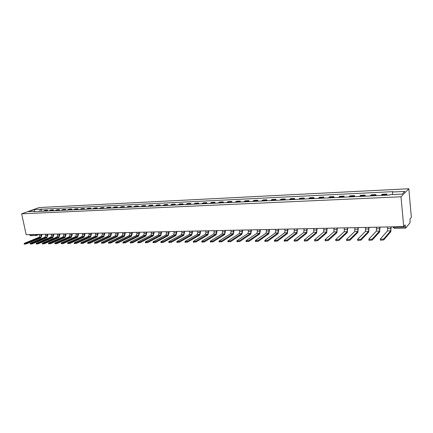 <?xml version="1.0" encoding="UTF-8"?>
<svg xmlns="http://www.w3.org/2000/svg" width="433" height="433" viewBox="0 0 433 433"><rect width="100%" height="100%" fill="white"/><g stroke="black" fill="none" stroke-linecap="round" stroke-linejoin="round"><path stroke-width="0.65" d="M403.713 226.611L405.12 224.906L405.748 228.061L410.056 222.73L410.046 218.919L411.35 217.339L408.828 188.75L39.251 207.548L21.65 213.799L401.001 196.782L403.713 226.611L26.175 234.681L21.65 213.799M30.57 235.639L29.655 234.946L37.07 234.448M29.579 234.61L29.655 234.946M408.828 188.75L401.001 196.782M385.992 195.223L386.831 194.06L382.166 194.282L381.311 195.44M386.94 195.18L386.831 194.06M374.983 195.738L375.866 194.585L371.281 194.801L370.383 195.954M375.974 195.689L375.866 194.585M364.169 196.241L365.089 195.094L360.581 195.31L359.644 196.452M365.198 196.192L365.089 195.094M353.534 196.739L354.497 195.597L350.07 195.808L349.095 196.945M354.611 196.69L354.497 195.597M343.088 197.226L344.083 196.095L339.732 196.301L338.72 197.426M344.203 197.172L344.083 196.095M332.815 197.702L333.843 196.582L329.567 196.782L328.517 197.903M333.967 197.648L333.843 196.582M322.715 198.173L323.781 197.058L319.57 197.259L318.493 198.374M323.9 198.119L323.781 197.058M312.783 198.639L313.882 197.529L309.741 197.724L308.626 198.834M314.006 198.579L313.882 197.529M303.013 199.093L304.145 197.995L300.069 198.184L298.927 199.283M304.269 199.034L304.145 197.995M293.406 199.543L294.564 198.449L290.559 198.639L289.385 199.732M294.694 199.483L294.564 198.449M283.951 199.981L285.141 198.893L281.201 199.083L279.999 200.165M285.271 199.922L285.141 198.893M274.652 200.419L275.87 199.337L271.989 199.521L270.76 200.598M276.005 200.355L275.87 199.337M265.499 200.842L266.744 199.77L262.928 199.954L261.673 201.02M266.88 200.782L266.744 199.77M256.493 201.264L257.765 200.198L254.009 200.376L252.726 201.442M257.9 201.199L257.765 200.198M247.627 201.675L248.926 200.62L245.224 200.793L243.92 201.848M249.062 201.61L248.926 200.62M238.902 202.087L240.223 201.031L236.58 201.204L235.249 202.254M240.364 202.016L240.223 201.031M230.307 202.487L231.655 201.437L228.067 201.61L226.713 202.655M231.796 202.417L231.655 201.437M221.848 202.882L223.217 201.838L219.683 202.005L218.308 203.045M223.363 202.812L223.217 201.838M213.518 203.266L214.909 202.233L211.428 202.4L210.032 203.429M215.055 203.196L214.909 202.233M205.312 203.651L206.72 202.622L203.299 202.785L201.875 203.813M206.871 203.58L206.72 202.622M197.231 204.03L198.66 203.007L195.288 203.169L193.849 204.187M198.812 203.954L198.66 203.007M189.27 204.398L190.72 203.386L187.392 203.542L185.936 204.555M190.872 204.327L190.72 203.386M181.427 204.766L182.894 203.754L179.619 203.911L178.142 204.917M183.045 204.69L182.894 203.754M173.698 205.128L175.181 204.122L171.955 204.279L170.461 205.274M175.338 205.047L175.181 204.122M166.083 205.48L167.587 204.484L164.405 204.636L162.895 205.632M167.739 205.404L167.587 204.484M158.575 205.832L160.096 204.841L156.963 204.988L155.431 205.978M160.253 205.751L160.096 204.841M151.177 206.178L152.714 205.188L149.623 205.339L148.081 206.319M152.871 206.097L152.714 205.188M143.886 206.514L145.439 205.534L142.392 205.68L140.833 206.66M145.596 206.438L145.439 205.534M136.698 206.85L138.262 205.875L135.258 206.021L133.689 206.99M138.425 206.774L138.262 205.875M129.608 207.18L131.188 206.216L128.228 206.357L126.642 207.32M131.351 207.098L131.188 206.216M122.62 207.51L124.217 206.546L121.294 206.682L119.692 207.645M124.374 207.429L124.217 206.546M115.73 207.829L117.338 206.871L114.453 207.006L112.84 207.964M117.5 207.748L117.338 206.871M108.932 208.149L110.55 207.196L107.709 207.331L106.085 208.278M110.713 208.062L110.55 207.196M102.226 208.457L103.86 207.515L101.057 207.645L99.417 208.592M104.023 208.376L103.86 207.515M95.617 208.766L97.257 207.829L94.491 207.959L92.846 208.895M97.425 208.684L97.257 207.829M89.09 209.074L90.746 208.138L88.018 208.268L86.356 209.199M90.908 208.987L90.746 208.138M82.654 209.372L84.321 208.441L81.626 208.571L79.959 209.496M84.484 209.285L84.321 208.441M76.305 209.669L77.978 208.744L75.326 208.868L73.642 209.794M78.146 209.583L77.978 208.744M70.038 209.962L71.721 209.042L69.101 209.166L67.413 210.081M71.889 209.875L71.721 209.042M63.851 210.249L65.551 209.334L62.958 209.458L61.259 210.368M65.719 210.162L65.551 209.334M57.751 210.535L59.456 209.626L56.902 209.745L55.191 210.654M59.624 210.449L59.456 209.626M51.727 210.817L53.438 209.908L50.915 210.027L49.2 210.931M53.605 210.725L53.438 209.908M45.779 211.093L47.5 210.189L45.01 210.308L43.284 211.207M47.668 211.006L47.5 210.189M392.358 194.563L392.661 192.003L404.844 191.408L402.192 194.103L389.852 194.682L389.451 195.061L33.79 211.65L34.624 211.353L28.361 211.645L34.272 209.545L40.507 209.242L39.663 211.38M392.661 192.003L393.05 191.635L40.507 209.242M41.806 211.277L41.319 208.95M34.927 211.596L34.624 211.353M34.656 211.374L34.272 209.545M386.03 226.989L387.622 227.109L387.481 230.924L380.304 239.048L380.396 239.33L383.649 239.011L383.735 239.931L380.488 240.245L380.396 239.963M392.428 226.849L390.853 227.038L390.718 230.865L383.649 239.011M383.735 239.931L390.804 231.747L391.096 227.033M374.962 227.222L376.526 227.347L376.374 231.125L368.846 239.184L368.927 239.471L372.131 239.146L372.223 240.055L369.024 240.375L368.938 240.093M381.251 227.092L379.709 227.276L379.557 231.065L372.131 239.146M372.223 240.055L379.644 231.947L379.957 227.271M364.093 227.455L365.631 227.574L365.463 231.325L357.598 239.319L357.669 239.601L360.819 239.281L360.916 240.18L357.766 240.504L357.696 240.218M370.269 227.325L368.754 227.509L368.591 231.265L360.819 239.281M360.916 240.18L368.678 232.137L369.019 227.504M353.409 227.688L354.919 227.807L354.741 231.52L346.552 239.449L346.611 239.736L349.718 239.411L349.815 240.304L346.709 240.629L346.649 240.342M359.482 227.558L357.988 227.736L357.815 231.466L349.718 239.411M349.815 240.304L357.907 232.326L358.264 227.731M342.909 227.91L344.397 228.029L344.203 231.709L335.699 239.579L335.748 239.866L338.812 239.541L338.909 240.429L335.851 240.748L335.802 240.461M348.879 227.78L347.412 227.964L347.223 231.655L338.812 239.541M338.909 240.429L347.32 232.51L347.699 227.958M332.587 228.131L334.049 228.245L333.848 231.899L325.042 239.703L325.08 239.99L328.095 239.671L328.198 240.548L325.183 240.867L325.145 240.58M338.454 228.007L337.015 228.186L336.814 231.844L328.095 239.671M328.198 240.548L336.912 232.694L337.307 228.18M322.439 228.348L323.879 228.462L323.662 232.088L314.569 239.828L314.596 240.12L317.573 239.795L317.676 240.661L314.704 240.986L314.667 240.699M328.209 228.223L326.796 228.402L326.585 232.034L317.573 239.795M317.676 240.661L326.682 232.873L327.099 228.397M312.464 228.559L313.876 228.678L313.649 232.267L304.28 239.952L304.296 240.239L307.23 239.914L307.338 240.775L304.404 241.1L304.372 240.824M318.131 228.44L316.745 228.613L316.523 232.218L307.23 239.914M307.338 240.775L316.62 233.051L317.059 228.608M302.651 228.77L304.042 228.884L303.804 232.445L294.164 240.071L294.175 240.364L297.065 240.034L297.173 240.889L294.283 241.213L294.251 240.943M308.226 228.651L306.862 228.824L306.629 232.397L297.065 240.034M297.173 240.889L306.732 233.225L307.181 228.819M292.995 228.976L294.364 229.089L294.121 232.624L284.227 240.191L284.221 240.477L287.074 240.153L287.187 241.002L284.297 241.062M298.483 228.862L297.141 229.03L296.897 232.575L287.074 240.153M287.187 241.002L297 233.392L297.471 229.025M283.501 229.181L284.849 229.295L285.028 230.632L284.595 232.797L274.452 240.304L274.441 240.596L277.255 240.272L277.369 241.111L274.517 241.181M288.903 229.062L287.582 229.236L287.328 232.748L277.255 240.272M277.369 241.111L287.436 233.56L287.918 229.23M274.165 229.382L275.491 229.49L275.669 230.821L275.226 232.97L264.844 240.418L264.823 240.71L267.599 240.385L267.713 241.219L264.899 241.295M279.474 229.268L278.175 229.436L278.354 230.767L277.916 232.922L267.599 240.385M267.713 241.219L278.018 233.728L278.668 230.54L278.522 229.43M264.974 229.577L266.279 229.69L266.457 231.006L266.008 233.138L255.394 240.531L255.362 240.824L258.106 240.499L258.22 241.322L255.443 241.408M270.197 229.463L268.92 229.631L269.099 230.957L268.649 233.089L258.106 240.499M258.22 241.322L268.758 233.89L269.423 230.729L269.277 229.625M255.93 229.771L257.213 229.88L257.397 231.19L256.931 233.3L246.101 240.64L246.058 240.932L248.769 240.607L248.883 241.425L246.144 241.522M261.072 229.658L259.816 229.826L259.995 231.135L259.535 233.257L248.769 240.607M248.883 241.425L259.643 234.047L260.33 230.913L260.179 229.82M247.026 229.961L248.293 230.069L248.477 231.368L248.006 233.463L236.965 240.748L236.905 241.04L239.584 240.716L239.703 241.527L236.992 241.63M252.087 229.853L250.853 230.015L251.037 231.319L250.566 233.419L239.584 240.716M239.703 241.527L250.675 234.204L251.378 231.092L251.221 230.01M238.264 230.145L239.514 230.259L239.698 231.547L239.216 233.625L227.969 240.856L227.904 241.149L230.551 240.824L230.67 241.63L227.991 241.733M243.249 230.042L242.031 230.204L242.22 231.493L241.733 233.576L230.551 240.824M230.67 241.63L241.847 234.361L242.561 231.271L242.41 230.194M243.265 230.177L244.585 230.01M229.642 230.329L230.87 230.443L231.06 231.72L230.562 233.782L219.125 240.959L219.044 241.251L221.658 240.927L221.783 241.728L219.136 241.841M234.545 230.226L233.349 230.388L233.539 231.671L233.046 233.739L221.658 240.927M221.783 241.728L233.16 234.513L233.89 231.449L233.728 230.378M221.149 230.513L222.356 230.621L222.551 231.888L222.042 233.939L210.416 241.062L210.33 241.36L212.912 241.029L213.036 241.825L210.422 241.944M225.977 230.41L224.797 230.567L224.992 231.839L224.489 233.896L212.912 241.029M213.036 241.825L224.603 234.664L225.349 231.623L225.187 230.562M212.787 230.692L213.978 230.8L214.173 232.056L213.658 234.091L201.848 241.165L201.751 241.457L204.306 241.132L204.43 241.917L201.843 242.047M217.539 230.589L216.381 230.751L216.576 232.012L216.062 234.047L204.306 241.132M204.43 241.917L216.181 234.81L216.938 231.79L216.776 230.74M204.549 230.865L205.724 230.973L205.919 232.223L205.399 234.242L193.416 241.262L193.307 241.56L195.835 241.235L195.96 242.015L193.405 242.144M209.231 230.767L208.094 230.924L208.289 232.175L207.764 234.199L195.835 241.235M195.96 242.015L207.883 234.957L208.657 231.958L208.495 230.913M196.436 231.043L197.594 231.146L197.794 232.386L197.264 234.388L185.113 241.36L184.994 241.657L187.494 241.333L187.619 242.107L185.091 242.242M201.053 230.941L199.927 231.098L200.127 232.342L199.597 234.345L187.494 241.333M187.619 242.107L199.716 235.097L200.501 232.126L200.333 231.092M188.447 231.211L189.589 231.319L189.789 232.548L189.248 234.534L176.94 241.457L176.81 241.755L179.284 241.43L179.408 242.199L176.908 242.339M192.994 231.13L191.884 231.271L192.084 232.499L191.548 234.491L179.284 241.43M179.408 242.199L191.667 235.238L192.463 232.288L192.301 231.26M180.577 231.379L181.703 231.487L181.903 232.705L181.357 234.681L168.892 241.554L168.756 241.847L171.197 241.527L171.327 242.285L168.854 242.437M185.059 231.319L183.965 231.439L184.166 232.662L183.619 234.637L171.197 241.527M171.327 242.285L183.744 235.379L184.55 232.451L184.382 231.428M172.821 231.547L173.931 231.65L174.131 232.862L173.579 234.821L160.962 241.646L160.822 241.944L163.236 241.619L163.365 242.377L160.919 242.529M177.243 231.503L176.161 231.601L176.361 232.819L175.809 234.778L163.236 241.619M163.365 242.377L175.933 235.514L176.751 232.608L176.583 231.595M165.179 231.709L166.272 231.812L166.478 233.014L165.915 234.962L153.158 241.738L153.006 242.036L155.398 241.711L155.528 242.464L153.109 242.621M169.536 231.682L168.469 231.769L168.675 232.97L168.112 234.919L155.398 241.711M155.528 242.464L168.237 235.649L169.07 232.765L168.897 231.758M157.65 231.871L158.727 231.974L158.933 233.165L158.364 235.097L145.472 241.831L145.304 242.123L147.675 241.803L147.805 242.55L145.412 242.713M161.947 231.855L160.892 231.926L161.098 233.122L160.529 235.059L147.675 241.803M147.805 242.55L160.654 235.785L161.498 232.916L161.325 231.92M150.229 232.028L151.29 232.131L151.496 233.317L150.922 235.233L137.894 241.923L137.721 242.215L140.07 241.895L140.2 242.632L137.829 242.799M154.467 232.023L153.423 232.088L153.634 233.273L153.055 235.195L140.07 241.895M140.2 242.632L153.185 235.915L154.034 233.068L153.861 232.077M142.912 232.185L143.962 232.288L144.167 233.463L143.583 235.368L130.436 242.009L130.252 242.301L132.574 241.982L132.709 242.718L130.36 242.886M147.09 232.191L146.062 232.245L146.273 233.419L145.688 235.33L132.574 241.982M132.709 242.718L145.818 236.045L146.679 233.219L146.506 232.234M135.702 232.337L136.736 232.44L136.947 233.609L136.352 235.498L123.08 242.096L122.891 242.388L125.191 242.069L125.326 242.799L122.999 242.973M139.821 232.353L138.809 232.397L139.02 233.566L138.43 235.46L125.191 242.069M125.326 242.799L138.555 236.169L139.426 233.365L139.253 232.386M128.59 232.489L129.613 232.591L129.824 233.755L129.223 235.628L115.838 242.182L115.638 242.475L117.917 242.155L118.052 242.881L115.746 243.059M132.682 232.516L131.654 232.548L131.865 233.712L131.269 235.59L117.917 242.155M118.052 242.881L131.399 236.294L132.281 233.511L132.103 232.537M121.581 232.64L122.588 232.743L122.799 233.896L122.198 235.758L108.694 242.264L108.488 242.556L110.745 242.242L110.88 242.956L108.602 243.14M125.592 232.678L124.601 232.7L124.818 233.852L124.217 235.72L110.745 242.242M110.88 242.956L124.341 236.418L125.234 233.652L125.056 232.689M114.669 232.786L115.66 232.889L115.876 234.031L115.265 235.882L101.658 242.35L101.441 242.642L103.676 242.323L103.812 243.037L101.555 243.222M118.637 232.819L117.652 232.846L117.863 233.993L117.256 235.85L103.676 242.323M103.812 243.037L117.386 236.542L118.285 233.793L118.106 232.835M107.855 232.932L108.829 233.035L109.046 234.172L108.434 236.007L94.719 242.431L94.497 242.724L96.711 242.41L96.846 243.113L94.611 243.303M111.763 232.97L110.794 232.992L111.005 234.129L110.393 235.974L96.711 242.41M96.846 243.113L110.523 236.662L111.427 233.934L111.249 232.981M101.127 233.078L102.096 233.176L102.312 234.307L101.69 236.131L87.883 242.512L87.65 242.805L89.842 242.491L89.983 243.189L87.764 243.384M104.975 233.116L104.028 233.138L104.245 234.264L103.628 236.099L89.842 242.491M89.983 243.189L103.758 236.781L104.672 234.069L104.488 233.127M94.497 233.219L95.449 233.317L95.666 234.437L95.043 236.25L81.139 242.594L80.901 242.881L83.071 242.567L83.212 243.265L81.014 243.46M98.291 233.257L97.36 233.279L97.577 234.399L96.954 236.218L83.071 242.567M83.212 243.265L97.084 236.894L98.004 234.204L97.826 233.268M87.959 233.36L88.895 233.457L89.117 234.572L88.484 236.375L74.487 242.669L74.243 242.962L76.397 242.648L76.533 243.341L74.357 243.535M91.704 233.398L90.778 233.419L90.995 234.534L90.367 236.337L76.397 242.648M76.533 243.341L90.502 237.013L91.428 234.34L91.249 233.409M81.501 233.495L82.432 233.593L82.649 234.702L82.016 236.488L67.932 242.745L67.678 243.037L69.816 242.724L69.951 243.411L67.792 243.611M85.198 233.539L84.289 233.555L84.505 234.664L83.872 236.456L69.816 242.724M69.951 243.411L84.007 237.127L84.938 234.47L84.76 233.544M75.136 233.636L76.051 233.733L76.273 234.827L75.634 236.607L61.464 242.826L61.205 243.113L63.321 242.805L63.462 243.487L61.324 243.687M78.779 233.674L77.88 233.69L78.102 234.794L77.464 236.575L63.321 242.805M63.462 243.487L77.599 237.235L78.541 234.599L78.357 233.679M68.852 233.766L69.756 233.863L69.978 234.957L69.334 236.721L55.088 242.902L54.818 243.189L56.918 242.881L57.059 243.557L54.937 243.763M72.446 233.804L71.564 233.825L71.786 234.919L71.142 236.689L56.918 242.881M57.059 243.557L71.277 237.349L72.224 234.729L72.04 233.815M62.65 233.901L63.543 233.999L63.765 235.081L63.121 236.835L48.794 242.973L48.518 243.259L50.601 242.951L50.742 243.627L48.637 243.833M66.233 233.928L65.329 233.961L65.551 235.043L64.907 236.802L50.601 242.951M50.742 243.627L65.037 237.457L65.995 234.854L65.811 233.95M56.534 234.031L57.416 234.129L57.638 235.2L56.988 236.948L42.591 243.048L42.304 243.335L44.372 243.027L44.512 243.698L42.429 243.903M60.09 234.053L59.175 234.091L59.397 235.168L58.747 236.916L44.372 243.027M44.512 243.698L58.883 237.565L59.841 234.978L59.657 234.08M50.493 234.161L51.365 234.253L51.587 235.325L50.932 237.057L36.464 243.119L36.177 243.406L38.223 243.097L38.364 243.763L36.296 243.974M54.033 234.166L53.102 234.221L53.324 235.287L52.669 237.024L38.223 243.097M38.364 243.763L52.804 237.674L53.773 235.103L53.589 234.21M44.534 234.285L45.395 234.383L45.617 235.444L44.956 237.165L30.424 243.194L30.126 243.476L32.156 243.173L32.302 243.833L30.25 244.044M47.944 234.307L47.11 234.345L47.332 235.411L46.672 237.132L32.156 243.173M32.302 243.833L46.807 237.777L47.782 235.222L47.598 234.334M38.651 234.415L39.5 234.507L39.722 235.563L39.062 237.273L24.459 243.265L24.156 243.546L26.175 243.243L26.316 243.898L24.28 244.115M42.315 234.334L41.189 234.47L41.416 235.53L40.756 237.241L26.175 243.243M26.316 243.898L40.891 237.879L41.866 235.346L41.682 234.464M36.854 234.453L36.15 235.563L35.349 234.486M49.871 210.416L52.393 210.297M55.857 210.129L58.417 210.01M61.924 209.848L64.517 209.724M68.073 209.556L70.698 209.431M74.297 209.263L76.96 209.134M80.608 208.966L83.304 208.836M87.006 208.663L89.739 208.533M93.485 208.354L96.256 208.224M100.055 208.046L102.865 207.916M106.718 207.732L109.565 207.596M113.473 207.412L116.358 207.277M120.314 207.093L123.243 206.952M127.259 206.763L130.225 206.622M134.3 206.433L137.31 206.292M141.439 206.097L144.492 205.951M148.681 205.751L151.777 205.605M156.026 205.404L159.171 205.258M163.479 205.053L166.667 204.906M171.046 204.701L174.277 204.544M178.715 204.338L181.995 204.181M186.504 203.97L189.833 203.813M194.406 203.597L197.789 203.434M202.433 203.218L205.859 203.055M210.573 202.833L214.059 202.671M218.844 202.444L222.378 202.276M227.238 202.049L230.832 201.875M235.769 201.643L239.417 201.475M244.429 201.237L248.131 201.064M253.224 200.82L256.986 200.647M262.16 200.398L265.981 200.219M271.237 199.97L275.123 199.786M280.465 199.537L284.416 199.353M289.839 199.093L293.855 198.904M299.371 198.644L303.452 198.455M309.059 198.19L313.205 197.995M318.91 197.724L323.126 197.524M328.923 197.253L333.215 197.047M339.109 196.771L343.472 196.566M349.469 196.284L353.907 196.073M360.007 195.786L364.521 195.57M370.729 195.278L375.324 195.061M381.641 194.763L386.317 194.541M43.96 210.692L46.45 210.573M383.53 227.044L382.269 227.071M372.467 227.276L371.216 227.303M361.598 227.509L360.359 227.536M350.919 227.736L349.691 227.763M340.425 227.964L339.207 227.991M330.103 228.186L328.901 228.207M319.96 228.402L318.769 228.424M309.985 228.613L308.805 228.64M300.177 228.824L299.008 228.846M290.532 229.03L289.368 229.052M281.044 229.23L279.891 229.257M271.707 229.43L270.565 229.458M262.522 229.631L261.391 229.652M253.484 229.82L252.358 229.847M235.828 230.199L234.724 230.221M227.211 230.383L226.113 230.405M218.725 230.567L217.631 230.589M210.368 230.746L209.285 230.767M202.135 230.919L201.064 230.941M194.033 231.092L192.966 231.114M186.044 231.265L184.988 231.287M178.179 231.433L177.129 231.455M170.434 231.595L169.39 231.617M162.797 231.758L161.758 231.779M155.274 231.92L154.245 231.942M147.859 232.077L146.836 232.099M140.546 232.234L139.529 232.256M133.342 232.391L133.007 232.478M126.241 232.543L125.911 232.629M119.237 232.689L118.913 232.781M112.331 232.84L112.012 232.927M105.522 232.986L105.203 233.073M98.805 233.127L98.491 233.214M92.18 233.268L91.872 233.355M85.647 233.409L85.344 233.495M79.196 233.549L78.898 233.631M72.836 233.685L72.544 233.766M66.558 233.82L66.271 233.901M60.36 233.955L60.084 234.031M54.244 234.085L53.973 234.161M392.791 226.946L393.916 227.298L405.31 227.06M393.868 226.822L394.376 228.288M390.994 228.505L387.762 228.57M390.718 230.865L387.481 230.924M379.849 228.727L376.672 228.792M379.557 231.065L376.374 231.125M368.9 228.949L365.777 229.014M368.591 231.265L365.463 231.325M358.14 229.165L355.071 229.225M357.815 231.466L354.741 231.52M347.569 229.376L344.549 229.441M347.223 231.655L344.203 231.709M337.172 229.587L334.211 229.647M336.814 231.844L333.848 231.899M326.958 229.793L324.041 229.853M326.585 232.034L323.662 232.088M316.907 229.993L314.044 230.053M316.523 232.218L313.649 232.267M307.029 230.194L304.21 230.248M306.629 232.397L303.804 232.445M297.314 230.388L294.537 230.443M296.897 232.575L294.121 232.624M287.756 230.578L285.028 230.632M287.328 232.748L284.595 232.797M278.354 230.767L275.669 230.821M277.916 232.922L275.226 232.97M269.099 230.957L266.457 231.006M268.649 233.089L266.008 233.138M259.995 231.135L257.397 231.19M259.535 233.257L256.931 233.3M251.037 231.319L248.477 231.368M250.566 233.419L248.006 233.463M242.22 231.493L239.698 231.547M241.733 233.576L239.216 233.625M233.539 231.671L231.06 231.72M233.046 233.739L230.562 233.782M224.992 231.839L222.551 231.888M224.489 233.896L222.042 233.939M216.576 232.012L214.173 232.056M216.062 234.047L213.658 234.091M208.289 232.175L205.919 232.223M207.764 234.199L205.399 234.242M200.127 232.342L197.794 232.386M199.597 234.345L197.264 234.388M192.084 232.499L189.789 232.548M191.548 234.491L189.248 234.534M184.166 232.662L181.903 232.705M183.619 234.637L181.357 234.681M176.361 232.819L174.131 232.862M175.809 234.778L173.579 234.821M168.675 232.97L166.478 233.014M168.112 234.919L165.915 234.962M161.098 233.122L158.933 233.165M160.529 235.059L158.364 235.097M153.634 233.273L151.496 233.317M153.055 235.195L150.922 235.233M146.273 233.419L144.167 233.463M145.688 235.33L143.583 235.368M139.02 233.566L136.947 233.609M138.43 235.46L136.352 235.498M131.865 233.712L129.824 233.755M131.269 235.59L129.223 235.628M124.818 233.852L122.799 233.896M124.217 235.72L122.198 235.758M117.863 233.993L115.876 234.031M117.256 235.85L115.265 235.882M111.005 234.129L109.046 234.172M110.393 235.974L108.434 236.007M104.245 234.264L102.312 234.307M103.628 236.099L101.69 236.131M97.577 234.399L95.666 234.437M96.954 236.218L95.043 236.25M90.995 234.534L89.117 234.572M90.367 236.337L88.484 236.375M84.505 234.664L82.649 234.702M83.872 236.456L82.016 236.488M78.102 234.794L76.273 234.827M77.464 236.575L75.634 236.607M71.786 234.919L69.978 234.957M71.142 236.689L69.334 236.721M65.551 235.043L63.765 235.081M64.907 236.802L63.121 236.835M59.397 235.168L57.638 235.2M58.747 236.916L56.988 236.948M53.324 235.287L51.587 235.325M52.669 237.024L50.932 237.057M47.332 235.411L45.617 235.444M46.672 237.132L44.956 237.165M41.416 235.53L39.722 235.563M40.756 237.241L39.062 237.273M132.33 232.413L133.191 232.451M125.234 232.564L126.09 232.602M118.236 232.71L119.086 232.754M111.341 232.862L112.179 232.9M104.532 233.003L105.371 233.046M97.826 233.149L98.654 233.192M91.206 233.29L92.029 233.333M84.673 233.43L85.496 233.474M78.232 233.566L79.05 233.609M71.878 233.701L72.69 233.744M65.605 233.836L66.411 233.88M59.418 233.972L60.219 234.015M53.313 234.101L54.109 234.145M47.284 234.231L48.079 234.275M41.335 234.356L42.125 234.399M392.839 226.843L394.284 228.343L405.667 228.11M38.894 234.518L36.583 235.455M30.386 235.682L36.459 235.509M380.396 239.33L380.488 240.245M368.927 239.471L369.024 240.375M357.669 239.601L357.766 240.504M346.611 239.736L346.709 240.629M335.748 239.866L335.851 240.748M325.08 239.99L325.183 240.867M314.596 240.12L314.704 240.986M304.296 240.239L304.404 241.1M294.175 240.364L294.283 241.213M284.221 240.477L284.335 241.327M274.441 240.596L274.554 241.435M264.823 240.71L264.936 241.544M255.362 240.824L255.475 241.646M246.058 240.932L246.177 241.749M236.905 241.04L237.024 241.852M227.904 241.149L228.023 241.955M219.044 241.251L219.168 242.052M210.33 241.36L210.454 242.15M201.751 241.457L201.875 242.242M193.307 241.56L193.432 242.339M184.994 241.657L185.124 242.431M176.81 241.755L176.94 242.518M168.756 241.847L168.886 242.61M160.822 241.944L160.952 242.696M153.006 242.036L153.136 242.783M145.304 242.123L145.439 242.87M137.721 242.215L137.856 242.951M130.252 242.301L130.387 243.037M122.891 242.388L123.026 243.119M115.638 242.475L115.773 243.194M108.488 242.556L108.623 243.276M101.441 242.642L101.582 243.351M94.497 242.724L94.632 243.427M87.65 242.805L87.785 243.503M80.901 242.881L81.036 243.579M74.243 242.962L74.379 243.649M67.678 243.037L67.819 243.725M61.205 243.113L61.345 243.795M54.818 243.189L54.959 243.866M48.518 243.259L48.658 243.936M42.304 243.335L42.445 244.001M36.177 243.406L36.318 244.071M30.126 243.476L30.267 244.136M24.156 243.546L24.302 244.201"/></g></svg>
